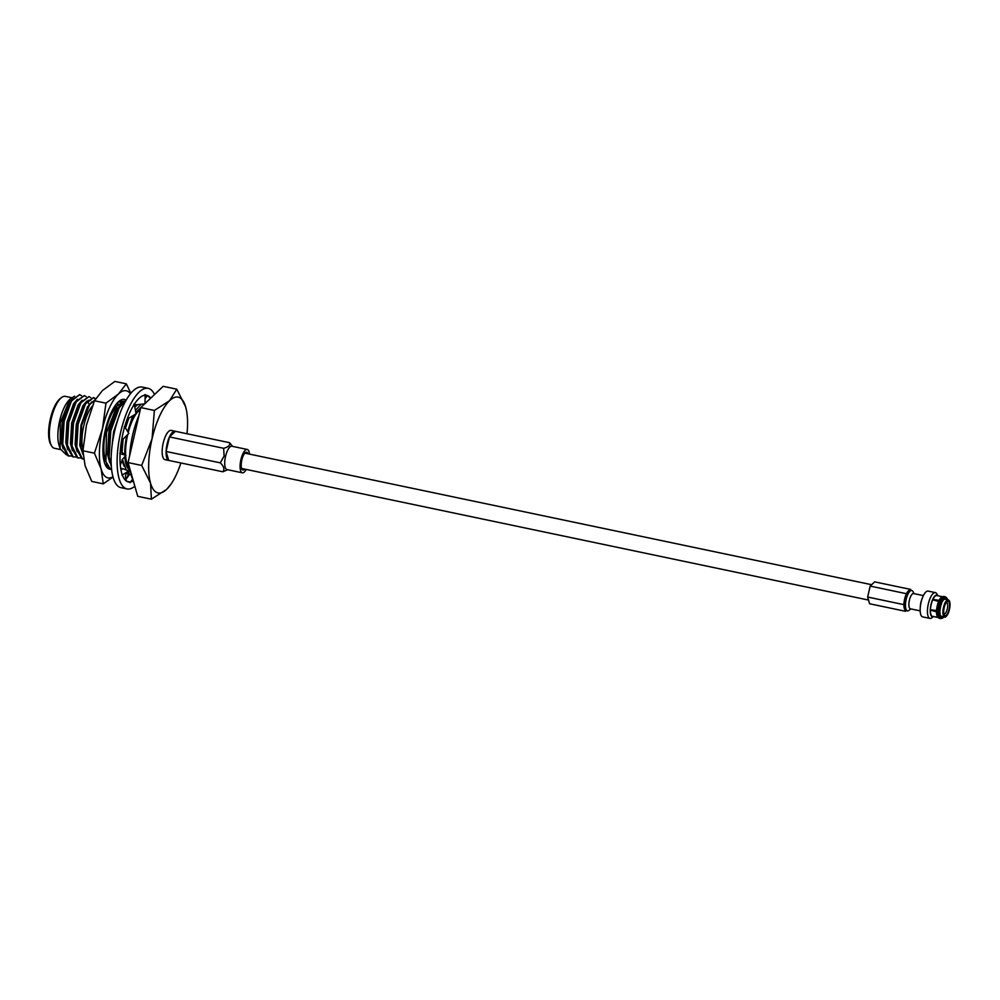 <?xml version="1.0" encoding="UTF-8"?>
<svg xmlns="http://www.w3.org/2000/svg" width="1000" height="1000" viewBox="0 0 1000 1000"><rect width="100%" height="100%" fill="white"/><g stroke="black" fill="none" stroke-linecap="round" stroke-linejoin="round"><path stroke-width="1.5" d="M938.562 617.6L933.337 616.5A10.613 3.688 -78.1 0 1 933.112 616.413L938.112 617.425A10.613 3.688 101.9 0 1 937.9 617.275A10.613 3.688 101.9 0 1 936.5 611.812L937.3 612.3A11.175 3.887 101.9 0 0 938.787 618.025A11.175 3.887 101.9 0 0 938.988 618.175L941.087 618.038A10.613 3.688 101.9 0 1 939.5 612.525L938.25 612.55A11.175 3.887 101.9 0 0 939.925 618.362M931.825 609.875A9.537 3.312 101.9 0 0 931.825 610.025L938.9 611.938L937.3 612.3M939.5 612.525L939.938 612.1A9.513 3.312 101.9 0 0 941.338 616.962L941.087 618.038M939.938 612.1L938.9 611.938M937.35 610.938L936.538 610.575A10.613 3.688 101.9 0 1 938.65 601.425L939.562 601.35A11.175 3.887 101.9 0 0 937.35 610.938L939.55 611.125A10.613 3.688 101.9 0 1 941.625 602.125L940.487 601.613A11.175 3.887 101.9 0 0 938.3 611.075M940.487 601.613L939.562 601.35M941.925 601.462A9.387 3.262 101.9 0 0 941.6 602.112L941.812 602.788A9.513 3.312 101.9 0 0 939.987 610.7L939.55 611.125M943.2 616.663A9.513 3.312 101.9 0 1 941.85 617.163L940.462 618.575A11.175 3.887 101.9 0 0 941.137 618.513L942.25 618.188A10.613 3.688 101.9 0 0 943.975 616.825M940.55 618.188L939.488 618.362M941.6 618.237A10.613 3.688 101.9 0 0 942.25 618.188M941.85 617.163L941.338 617.075A9.537 3.312 101.9 0 0 942.712 616.55M940.1 600.188L939.137 600.35A10.613 3.688 101.9 0 1 942.188 596.862L943.288 596.525A11.175 3.887 101.9 0 0 940.1 600.188L942.175 600.913A10.613 3.688 101.9 0 1 945.85 597.438L944.925 596.675A11.175 3.887 101.9 0 0 941.075 600.337L941.35 601.312L934.087 600.188L933.9 599.538L939.137 600.35M944.925 596.675L944 596.475A11.175 3.887 101.9 0 0 943.288 596.525M945.85 597.438L945.6 598.513A9.513 3.312 101.9 0 0 942.375 601.575L942.175 600.913M941.35 601.312L942.375 601.575M944.488 596.675L946.35 597.638A10.613 3.688 101.9 0 1 946.538 597.775L945.65 597.025A11.175 3.887 101.9 0 0 945.462 596.888L945.413 597.087M947.562 599.712A10.613 3.688 101.9 0 0 946.538 597.775M946.787 599.55A9.513 3.312 101.9 0 0 946.1 598.713L946.35 597.638M946.3 599.45A9.537 3.312 101.9 0 0 945.6 598.587L946.1 598.713M914.087 593.65L912.887 591.5A10.4 3.613 101.9 0 0 911.725 590.5L910.188 590.175A10.4 3.613 101.9 0 0 904.513 599.612A10.4 3.613 101.9 0 0 905.925 610.525L907.463 610.85A10.4 3.613 101.9 0 0 908.925 610.4L910.888 608.913M911.725 590.5A10.4 3.613 101.9 0 0 906.05 599.938A10.4 3.613 101.9 0 0 907.463 610.85M923.375 595.6L913.575 593.55A7.8 2.712 101.9 0 0 909.325 600.625A7.8 2.712 101.9 0 0 910.375 608.812L920.175 610.862M921.825 599.538A7.8 2.712 101.9 0 0 920.337 606.625M942.875 596.812L937.875 595.775L936.85 593.9A13.175 4.575 101.9 0 0 935.387 592.625L928.1 591.1A13.175 4.575 101.9 0 0 920.913 603.05A13.175 4.575 101.9 0 0 922.688 616.888L929.975 618.413A13.175 4.575 101.9 0 0 931.825 617.837L933.538 616.55M935.387 592.625A13.175 4.575 101.9 0 0 928.188 604.575A13.175 4.575 101.9 0 0 929.975 618.413M937.85 595.763A11.037 3.837 101.9 0 0 930.875 605.138A11.037 3.837 101.9 0 0 933.487 616.538M942.562 596.75L936.812 595.55A10.613 3.688 101.9 0 0 931.025 605.175A10.613 3.688 101.9 0 0 932.45 616.325L938.2 617.525M936.5 611.812L931.388 610.438A10.613 3.688 -78.1 0 1 931.413 609.812L936.538 610.575M938.65 601.425L933.662 600.075A10.613 3.688 -78.1 0 1 933.9 599.538M946.175 599.425A9.387 3.262 101.9 0 0 945.138 598.538L945.138 598.538M939.488 611.112A9.387 3.262 101.9 0 0 939.475 612.038M941.275 616.925L941.275 616.925A9.387 3.262 101.9 0 0 942.588 616.525M945.375 604.038A7.4 2.575 -78.1 0 1 947.125 601.525A7.4 2.575 -78.1 0 1 949.163 608.987A7.4 2.575 -78.1 0 1 944.3 614.987A7.4 2.575 -78.1 0 1 945.375 604.038M949.237 600.85A8.738 3.038 101.9 0 0 948.188 599.85L945 599.175A8.738 3.038 101.9 0 0 943.475 599.812M942.2 601.538A8.738 3.038 101.9 0 0 941.725 602.475M939.75 610.925A8.738 3.038 101.9 0 0 939.737 612.075M940.263 615.087A8.738 3.038 101.9 0 0 941.413 616.287L944.587 616.95A8.738 3.038 101.9 0 0 945.962 616.462M943.925 613.962A5.987 2.075 101.9 0 0 944.112 614.038A5.987 2.075 101.9 0 0 946.363 611.75A5.987 2.075 101.9 0 0 947.712 605.775A5.987 2.075 101.9 0 0 946.575 602.325A5.987 2.075 101.9 0 0 946.375 602.312M906.263 610.6L905.525 611.3L869.587 603.75L867.663 597.038L870.188 586.087L874.65 581.862L910.588 589.4L910.85 590.312M905.675 595.588L906.912 592.888M909.788 590.163L910.588 589.4M903.938 605.775L904.05 602.638M905.525 611.3L905.188 610.112M906.125 593.638L870.188 586.087M903.6 604.587L867.663 597.038M246.275 469.45A11.925 4.15 -78.1 0 1 242.362 472.812L227 469.588A11.925 4.15 -78.1 0 1 225.538 456.388A11.925 4.15 -78.1 0 1 231.9 446.238L247.262 449.462A11.925 4.15 -78.1 0 1 249.488 454.113M227.662 469.725L222.862 471.788C224.788 469.4 223.925 466.425 220.3 462.85L224.112 456.025L223.65 448.3C228.4 447.025 230.375 445.15 229.575 442.688L232.562 446.375M169.25 460.525A14.95 5.2 -78.1 0 1 168.95 460.487L165.037 459.663A14.95 5.2 -78.1 0 1 163.2 443.125A14.95 5.2 -78.1 0 1 171.175 430.4L175.1 431.225A14.95 5.2 -78.1 0 1 175.387 431.312L229.575 442.688M244.775 469.125A9.075 3.162 -78.1 0 1 242.95 470.025A9.075 3.162 -78.1 0 1 241.838 459.975A9.075 3.162 -78.1 0 1 246.688 452.25A9.075 3.162 -78.1 0 1 247.987 453.8M242.362 472.812A11.925 4.15 -78.1 0 1 240.912 459.613A11.925 4.15 -78.1 0 1 247.262 449.462M168.95 460.487A14.95 5.2 -78.1 0 1 168.663 460.4A14.95 5.2 -78.1 0 1 166.1 451.475A14.95 5.2 -78.1 0 1 167.125 443.95A14.95 5.2 -78.1 0 1 169.462 436.925A14.95 5.2 -78.1 0 1 175.1 431.225M175.387 431.312L169.462 436.925L166.1 451.475L168.663 460.4L222.862 471.788M166.1 451.475L220.3 462.85M169.462 436.925L223.65 448.3M125.725 400.812L119.288 407.625L110.8 430.913L109.138 456.863L111.287 465.462M125.975 400.363L118.7 407.5L110.213 430.788L108.562 456.737L111.363 466.662M120.512 467.175L121.638 469.338M126.862 472.612L129.488 471.925M120.725 468.675L121.287 469.55M137.587 404.6L135.475 406.613A35.6 12.375 -78.1 0 1 137.762 404.588M81.525 395.712L79.612 394.625L71.487 400.988L64.125 421.375L62.75 444.1L68.513 455.913L71.3 456.025M79.612 394.625L70.9 400.863L63.537 421.262L62.162 443.975L62.538 446.362L67.925 455.788L68.863 456.025M86.188 396.7L84.288 395.6L76.15 401.962L68.787 422.362L67.425 445.075L73.175 456.887L75.963 457M84.288 395.6L75.562 401.838L68.213 422.238L67.2 447.337L72.6 456.763L73.525 457M90.85 397.675L88.95 396.587L80.812 402.95L73.463 423.338L72.088 446.062L77.85 457.863L80.638 457.987M88.95 396.587L80.237 402.825L72.875 423.212L71.5 445.938L71.875 448.325L77.263 457.75L78.2 457.987M95.65 398.787L93.612 397.562L85.487 403.925L78.125 424.312L76.75 447.038L82.4 458.8L83.537 458.663M95.45 399.113L93.325 397.512M93.612 397.562L84.9 403.8L77.537 424.2L76.537 449.3L81.925 458.725L82.85 458.963M83.612 459.1A31.15 10.838 -78.1 0 1 83.1 459.025A31.15 10.838 -78.1 0 1 82.4 458.8M120.887 404.375L116.613 409.588L108.963 430.725L107.513 454.275L109.675 462.5M119.625 406.087L117.2 409.712L109.55 430.85L108.1 454.4L109 459.6M120.562 411.775L113.625 431.7L111.812 447.987M118.413 417.688L114.213 431.825L112.925 439.825M134.887 407.312L135.475 406.613M127.312 419.15L124.7 426.688A44.275 15.388 -78.1 0 1 133.162 406.075L134.175 403.812L136.062 413.775L127.075 419.3M121.825 440.375L121.15 451.35M121.962 460.012L124.012 466.087M128.162 418.625L125.113 427.375M122.525 439.688L121.737 451.825M122.413 459.412L126.237 470.037M140.988 407.362L135.838 412.612M134.588 414.688L133.225 417.325L134.738 414.588M135.887 412.825L140.688 407.887M123.863 401.45L117.05 405.875L106.512 432.413L105.9 461.475L110.237 469.012L111.638 469.562A35.6 12.375 -78.1 0 1 111.613 469.562A35.6 12.375 -78.1 0 1 110.237 469.012M133.225 417.325L129.775 424.812L132.787 415.788M135.425 410.438L141.05 404.25M143.637 403.988L144.275 404.25M128.8 418.237L125.5 428.013M123.125 439.087L122.062 452.1M122.475 459.338L122.85 461.75M128.05 471.488L130.463 471.962M105.9 461.475L104.875 457.475A30.75 10.688 -78.1 0 1 115.213 408.212L117.05 405.875M129.825 424.85A32.763 11.387 101.9 0 0 127.725 431.675M126.825 435.4A32.763 11.387 101.9 0 0 124.763 454.312M124.85 456.613A32.763 11.387 101.9 0 0 130.213 470.45M129.55 467.775A30.75 10.688 -78.1 0 1 125.65 455.688M125.612 455.012A30.75 10.688 -78.1 0 1 127.75 434.475M128.225 432.512A30.75 10.688 -78.1 0 1 140.312 409.513M60.138 448.75L59.013 445.175A26.525 9.225 -78.1 0 1 68.275 401.037L69.925 399.162L60.287 422.738L60.138 448.75L66.388 454.85M74.625 396.175L69.925 399.162M83 449.888A26.525 9.225 -78.1 0 1 92.338 406.125M83.05 453.975L80.738 447.8L81.7 425.238L89.525 404.775L94.987 399.875M186.513 410.55A48.963 17.025 -78.1 0 0 185.65 406.9A48.963 17.025 -78.1 0 0 169.6 400.662A48.963 17.025 -78.1 0 0 152.05 438.787A48.963 17.025 -78.1 0 0 150.55 483.162A48.963 17.025 -78.1 0 0 166.612 489.4A48.963 17.025 101.9 0 0 171.1 484L166.612 489.4L151.4 499.188L150.55 483.162L141.688 465.45L152.05 438.787L154.388 410.45L169.6 400.662L176.788 389.188L185.65 406.9L186.513 410.55A48.963 17.025 -78.1 0 1 187.037 433.75M176.788 389.188L163.162 386.325L140.762 407.587L128.062 462.587L137.762 496.337L151.4 499.188M128.062 462.587L141.688 465.45M140.762 407.587L154.388 410.45M71.463 397.638L65.35 396.35A26.525 9.225 101.9 0 0 61.612 397.5A26.525 9.225 101.9 0 0 50.862 420.425A26.525 9.225 101.9 0 0 51.487 445.725A26.525 9.225 101.9 0 0 53.938 448.137A26.525 9.225 101.9 0 0 54.45 448.288L60.4 449.538M133.112 480.138A44.825 15.588 -78.1 0 1 130.1 469.7M129.688 455.513A44.825 15.588 -78.1 0 1 138.887 415.675M51.487 445.725L50.625 444.2A25.1 8.725 -78.1 0 1 50.05 420.25A25.1 8.725 -78.1 0 1 60.213 398.562L61.612 397.5M171.1 484A48.963 17.025 101.9 0 0 180.9 462.975M72.675 398.275L68.8 402.95L62.287 421.188L61.125 441.512L63.075 448.713M77.337 399.263L73.475 403.925L66.963 422.163L65.788 442.488L67.75 449.688M89.125 404.45L87.713 401.025M82.013 400.238L78.138 404.9L71.625 423.15L70.462 443.475L72.412 450.662M90.025 400.188L88.025 400.425M86.675 401.213L82.812 405.887L76.287 424.125L75.125 444.45L77.075 451.65M92.075 401.712L87.475 406.863L80.962 425.112L79.8 445.425L83.1 454.65M70.963 400.75L62.875 421.312L61.712 441.637L62.538 446.362M76.438 400.5L74.062 404.05L67.537 422.287L66.375 442.612L67.2 447.337M81.1 401.488L78.725 405.025L72.213 423.275L71.05 443.6L71.875 448.325M90.6 400.312L87.263 401.337M84.975 403.688L76.875 424.25L75.713 444.575L76.537 449.3M89.188 405.262L81.55 425.225L80.712 447.7M126.1 400.163A35.663 12.4 101.9 0 0 119.388 400.975A35.663 12.4 101.9 0 0 104.812 432.488A35.663 12.4 101.9 0 0 105.787 465.788A35.663 12.4 101.9 0 0 109.075 469.025A35.663 12.4 101.9 0 0 110.825 469.312M130.4 393.787A44.513 15.475 101.9 0 0 118.45 393.988A44.513 15.475 101.9 0 0 102.487 428.65A44.513 15.475 101.9 0 0 101.137 468.988A44.513 15.475 101.9 0 0 112.975 476.788M113.038 477.038L103.25 483.85L101.137 468.988L94.425 453.162L102.487 428.65L105.962 403.162L118.45 393.988L126.337 383.837L130.812 393.275M94.425 453.162L82.95 450.763L85.062 465.613L91.762 481.438L103.25 483.85M82.95 450.763L86.412 425.275L94.488 400.763L105.962 403.162M94.488 400.763L102.375 390.613L114.862 381.425L126.337 383.837M104.375 461.388L105.5 459.938M117.8 404.975L117.475 403.663M109.663 469.15L110.662 469.237A35.6 12.375 -78.1 0 1 109.725 469.162A35.6 12.375 -78.1 0 1 105.763 465.763M115.213 405.513L115.562 406.9M104.325 458.75L103.713 459.588M118.45 401.75L120.75 402.375M106.8 464.25L105.562 464.588M117.438 402.75L118.35 404.375M105.725 460.812L104.288 462.038M110.15 468.963L105.475 465.213M119.162 401.763L120.525 402.512M106.675 463.925L105.363 464.387M117.137 403.075L117.987 404.762M105.588 460.25L104.162 461.562M104.9 463.888L107.463 465.7M124.3 401.163L118.8 401.438M150.638 398.212L147.387 395.637L145.188 395.188M145.137 395.2A44.275 15.388 -78.1 0 1 146.675 395.3A44.275 15.388 -78.1 0 1 150.7 398.15M134.262 404.288A44.275 15.388 -78.1 0 1 144.012 395.375L145.137 394.538L145.025 403.537M126.912 481.362L130.238 482.038A44.275 15.388 -78.1 0 1 128.475 481.95A44.275 15.388 -78.1 0 1 122.737 476.05L122.238 474.775A44.275 15.388 -78.1 0 1 120.013 455.938L120.1 453.713A44.275 15.388 -78.1 0 1 123.987 429.212L124.513 426.388L128.787 433.438L121.512 440.737M134.85 486.225A51.388 17.875 -78.1 0 1 127.013 488.925L121 487.663A51.388 17.875 -78.1 0 1 114.05 433.837A51.388 17.875 -78.1 0 1 142.012 387.05A51.388 17.875 -78.1 0 1 142.125 387.062L148.138 388.325A51.388 17.875 -78.1 0 1 154.512 394.538M127.013 488.925A51.388 17.875 -78.1 0 1 120.05 435.1A51.388 17.875 -78.1 0 1 148.025 388.312A51.388 17.875 -78.1 0 1 148.138 388.325M133.338 480.95A44.275 15.388 -78.1 0 1 131.137 481.875L130.238 482.038M131.137 481.875L133.312 480.863M130.013 482.713L132.613 479.162M131.012 474.525L129.55 474.5L125.988 479.225M129.55 474.5L128.15 472.425M121.938 475.15L128.7 471.05C125.738 473.475 124.8 476.025 125.875 478.7L126.438 481.062M128.7 471.05L122.8 468.638L120.988 470.087M122.8 468.638L120.925 469.775M120.3 465.3L122.525 459.275L125.975 455.312L120.25 451.275M119.838 453.638L125.975 455.312M134.288 404.412L134.987 403.212M134.388 404.925L144.662 403.875M145.087 398.688L147.387 395.637M948.1 613.5A8.45 2.938 101.9 0 0 948.55 600.225A8.45 2.938 101.9 0 0 943.3 611.638A8.45 2.938 101.9 0 0 948.1 613.5M948.188 599.85A8.738 3.038 101.9 0 0 943.413 607.775A8.738 3.038 101.9 0 0 944.587 616.95C945 617.863 946.162 616.725 948.1 613.562C950.1 607.962 950.525 603.737 949.375 600.9L948.188 599.85M241.65 468.475L868.525 600.062M244.862 453.137L871.65 584.712M937.9 617.275L938.787 618.025M116.15 407.025L114.425 406.662M105.25 458.95L103.525 458.587M70.213 401.788L71.762 399.525M84.213 404.725L85.763 402.463M88.888 405.7L89.525 404.775M126.287 478.825L127.975 475.3L127.837 472.5"/></g></svg>
